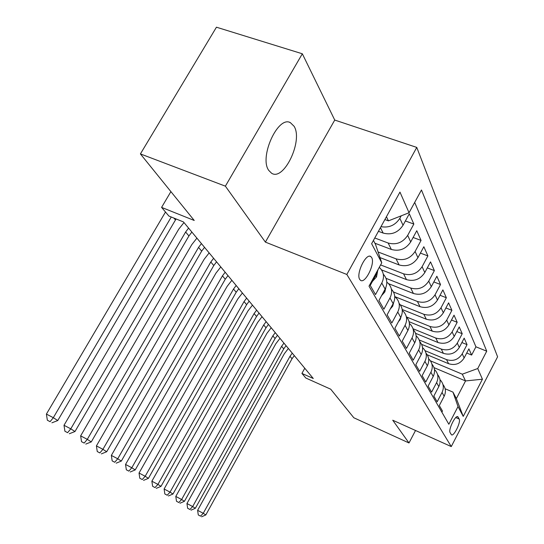 <?xml version="1.0" encoding="UTF-8"?>
<svg xmlns="http://www.w3.org/2000/svg" width="544" height="544" viewBox="0 0 544 544"><rect width="100%" height="100%" fill="white"/><g stroke="black" fill="none" stroke-linecap="round" stroke-linejoin="round"><path stroke-width="0.82" d="M268.756 170.408L271.565 173.216C283.764 181.499 303.266 140.828 294.114 126.303L290.333 122.611C277.875 115.512 258.978 157.372 268.756 170.408M359.72 279.405L360.373 280.18C364.956 284.594 375.482 263.514 371.674 257.584L370.872 256.639C366.234 252.423 355.749 273.816 359.72 279.405M302.328 53.781L216.444 27.2L140.406 153.918L225.386 186.164L265.39 242.114L346.834 274.468L416.765 147.417L334.744 120.061L302.328 53.781L225.386 186.164M346.834 274.468L451.268 446.583L497.597 356.816L416.765 147.417M451.268 446.583L392.734 420.22L408.993 442.966L415.528 430.488M408.993 442.966L353.824 417.765L330.718 389.198L305.803 378.012L301.92 373.422L313.283 378.508L183.471 221.932L168.905 216.063L161.582 207.393L194.235 220.47L140.406 153.918M376.224 272.932L376.638 273.686L370.233 285.437L375.503 294.603L381.786 283.036L385.125 289.095C387.777 283.601 387.274 278.746 383.595 274.53M385.125 289.095L378.916 300.54L383.894 309.196L389.987 297.928L393.142 303.647C395.712 298.296 395.202 293.549 391.612 289.408M393.142 303.647L387.124 314.806L391.83 322.993L397.739 312.004L400.724 317.417C403.22 312.195 402.71 307.55 399.201 303.491M400.724 317.417L394.883 328.297L399.337 336.049L405.076 325.326L407.905 330.46C410.326 325.366 409.822 320.824 406.388 316.839M407.905 330.46L402.234 341.081L406.456 348.432L412.032 337.967L414.718 342.836C417.071 337.878 416.575 333.445 413.236 329.535M414.718 342.836L409.204 353.206L413.216 360.189L418.642 349.962L421.192 354.6C423.463 349.785 422.994 345.467 419.778 341.632M421.192 354.6L415.827 364.725L419.648 371.362L424.925 361.372L427.353 365.779C429.549 361.114 429.1 356.898 426 353.144M427.353 365.779L422.13 375.68L425.762 382.004L430.902 372.232L433.214 376.434C435.35 371.899 434.914 367.785 431.922 364.099M433.214 376.434L428.128 386.118L431.596 392.142L436.608 382.582L438.811 386.587C440.878 382.18 440.463 378.168 437.566 374.551M438.811 386.587L433.847 396.066L437.158 401.812L442.041 392.462C444.128 387.96 443.639 383.914 440.572 380.31L440.001 379.746M427.237 354.797L448.589 363.705C455.151 365.704 460.333 363.793 464.141 357.979L468.901 348.854L471.634 355.055L466.718 353.036M425.034 350.676L446.542 359.618C453.159 361.624 458.388 359.7 462.23 353.831L467.038 344.631L461.876 342.536M467.038 344.631L464.175 338.15L459.299 347.466C455.396 353.41 450.099 355.368 443.401 353.348L421.6 344.332M415.555 333.309L437.968 342.509C444.815 344.542 450.235 342.53 454.226 336.457L459.231 326.937L462.223 333.73L456.81 331.548M409.088 321.708L432.276 331.14C439.273 333.2 444.815 331.119 448.916 324.911L454.043 315.187L457.184 322.306L451.486 320.028M402.166 309.488L426.299 319.212C433.452 321.286 439.13 319.151 443.333 312.793L448.603 302.852L451.901 310.325L445.896 307.952M394.754 296.602L420.022 306.673C427.339 308.768 433.153 306.564 437.471 300.064L442.884 289.891L446.352 297.745L440.021 295.27M388.6 283.703L413.42 293.488C420.906 295.603 426.87 293.325 431.304 286.668L436.866 276.25L440.518 284.519L433.833 281.935M381.521 269.878L406.456 279.596C414.127 281.724 420.24 279.378 424.803 272.551L430.528 261.882L434.37 270.592L427.305 267.9M379.984 257.584L399.119 264.942C406.973 267.084 413.25 264.656 417.948 257.659L423.844 246.731L427.897 255.918L420.403 253.103M374.891 243.209L391.36 249.458C399.418 251.62 405.865 249.104 410.7 241.924L416.779 230.717L421.063 240.428L413.114 237.476M378.434 231.316L383.16 233.077C391.422 235.246 398.052 232.648 403.036 225.27L409.306 213.772L413.841 224.053L405.382 220.966M459.19 419.05L457.932 416.854C455.763 414.222 448.025 429.821 450.119 432.616L451.377 434.69C453.519 437.315 461.176 421.96 459.19 419.05L455.79 417.561M373.429 240.421L375.53 244.426L381.752 262.8L369.016 286.158L448.848 424.245L458.021 406.558L452.962 392.108L445.135 388.763M381.752 262.8L371.627 243.705L399.962 192.107L409.054 212.738L421.464 189.985L486.724 351.193L477.734 368.533L482.44 379.216L463.23 416.391L458.021 406.558M374.775 237.98L388.137 243.018L391.36 249.458M378.087 251.974L396.066 258.856L399.119 264.942M380.596 264.921L403.573 273.829L406.456 279.596M386.043 278.351L410.679 288.021L413.42 293.488M393.468 291.978L417.418 301.485L420.022 306.673M400.302 304.837L423.83 314.276L426.299 319.212M406.49 316.948L429.923 326.441L432.276 331.14M413.018 328.739L435.724 338.028L437.968 342.509M419.234 339.993L441.259 349.071L443.401 353.348M471.634 355.055L475.925 346.807L414.684 202.422M401.207 215.832L399.84 218.334C395.257 225.304 388.974 228.072 380.99 226.658M413.841 224.053L407.687 235.375C402.791 242.638 396.277 245.181 388.137 243.018M421.063 240.428L415.099 251.471C410.346 258.543 404.002 261.004 396.066 258.856M427.897 255.918L422.103 266.689C417.493 273.584 411.312 275.964 403.573 273.829M434.37 270.592L428.747 281.112C424.259 287.837 418.234 290.142 410.679 288.021M440.518 284.519L435.044 294.787C430.678 301.356 424.803 303.586 417.418 301.485M446.352 297.745L441.021 307.782C436.778 314.194 431.045 316.356 423.83 314.276M451.901 310.325L446.712 320.137C442.578 326.4 436.975 328.501 429.923 326.441M457.184 322.306L452.132 331.901C448.1 338.028 442.626 340.068 435.724 338.028M462.223 333.73L457.3 343.121C453.363 349.119 448.018 351.098 441.259 349.071M441.878 412.182L442.469 411.053L439.307 405.559L444.149 396.284C446.155 391.993 445.76 388.076 442.952 384.533M452.962 392.108L456.368 398.602L465.542 380.936L462.291 374.184L477.734 368.533M434.003 367.649L465.542 380.936L482.44 379.216M430.413 360.822L462.291 374.184M170.898 191.617L161.582 207.393M304.769 368.24L301.92 373.422M384.887 219.558L388.443 220.864L386.444 216.716M475.925 346.807L486.724 351.193M434.459 369.553L435.125 370.199C438.253 373.857 438.743 377.992 436.608 382.582M428.652 358.863L429.413 359.598C432.602 363.324 433.099 367.54 430.902 372.232M422.552 347.65L423.429 348.473C426.68 352.274 427.176 356.572 424.925 361.372M416.14 335.872L417.132 336.797C420.458 340.66 420.961 345.052 418.642 349.962M409.387 323.483L410.523 324.516C413.916 328.454 414.419 332.935 412.032 337.967M402.268 310.434L403.553 311.583C407.021 315.595 407.531 320.178 405.076 325.326M394.76 296.67L396.216 297.949C399.758 302.042 400.262 306.728 397.739 312.004M386.811 282.139L388.457 283.553C392.081 287.728 392.591 292.516 389.987 297.928M379.243 267.403L380.263 268.335C383.969 272.585 384.479 277.488 381.786 283.036M376.638 273.686L378.189 269.334M409.054 212.738L388.443 220.864M456.368 398.602L463.23 416.391M265.39 242.114L334.744 120.061M294.311 355.626L292.033 358.727L205.809 514.944L203.245 513.305L200.532 516.147L198.288 514.95L200.532 516.147M292.284 353.178L289.993 356.3L203.245 513.305L197.615 510.32L284.301 353.777L288.374 348.466M197.615 510.32L198.288 514.95M201.566 516.8L205.809 514.944M286.069 345.685L283.737 348.854L195.357 508.28L192.671 506.566L189.924 509.483L187.639 508.266L189.924 509.483M283.954 343.128L281.608 346.31L192.671 506.566L186.952 503.526L275.815 343.767L279.983 338.341M186.952 503.526L187.639 508.266M191.005 510.163L195.357 508.28M277.46 335.301L275.074 338.531L184.43 501.31L181.621 499.514L178.826 502.52L176.501 501.282L178.826 502.52M275.25 332.636L272.85 335.886L181.621 499.514L175.794 496.427L266.948 333.302L271.218 327.767M175.794 496.427L176.501 501.282M179.962 503.227L184.43 501.31M268.464 324.448L266.016 327.746L172.985 494.013L170.041 492.136L167.212 495.224L164.839 493.966L167.212 495.224M266.145 321.654L263.69 324.979L170.041 492.136L164.111 488.995L257.679 322.368L262.052 316.71M164.111 488.995L164.839 493.966M168.395 495.965L172.985 494.013M259.046 313.086L256.537 316.465L160.997 486.37L157.91 484.398L155.033 487.574L152.626 486.295L155.033 487.574M256.618 310.168L254.102 313.562L157.91 484.398L151.871 481.202L247.976 310.923L252.457 305.143M151.871 481.202L152.626 486.295M156.278 488.356L160.997 486.37M413.583 344.978L414.467 343.305M249.179 301.192L246.609 304.64L148.424 478.346L145.18 476.279L142.263 479.55L139.801 478.251L142.263 479.55M246.636 298.126L244.052 301.594L145.18 476.279L139.033 473.028L237.81 298.928L242.406 293.019M139.033 473.028L139.801 478.251M143.568 480.372L148.424 478.346M406.218 333.622L408.007 330.269M238.836 288.714L236.198 292.237L135.211 469.921L131.804 467.752L128.84 471.124L126.337 469.798L128.84 471.124M236.171 285.498L233.512 289.041L131.804 467.752L125.542 464.447L227.147 286.348L231.86 280.303M125.542 464.447L126.337 469.798M130.213 471.988L135.211 469.921M398.453 321.647L400.18 319.614L401.078 316.703M227.97 275.611L225.264 279.222L121.326 461.067L117.735 458.782L114.723 462.257L112.173 460.911L114.723 462.257M225.168 272.231L222.442 275.862L117.735 458.782L111.35 455.416L215.954 273.136L220.789 266.948M111.35 455.416L112.173 460.911M116.171 463.168L121.326 461.067M390.252 309.006L392.72 306.156L393.7 302.478M216.553 261.834L213.772 265.533L106.699 451.738L102.918 449.33L99.858 452.921L97.26 451.547L99.858 452.921M213.608 258.284L210.807 262.004L102.918 449.33L96.41 445.903L204.184 259.243L209.154 252.912M96.41 445.903L97.26 451.547M101.381 453.88L106.699 451.738M381.582 295.63L384.839 291.938L385.859 287.524M204.537 247.343L201.674 251.124L91.276 441.905L87.292 439.362L84.184 443.074L81.532 441.68L84.184 443.074M201.43 243.596L198.546 247.404L87.292 439.362L80.648 435.873L191.787 244.623L196.901 238.129M80.648 435.873L81.532 441.68M85.789 444.088L91.276 441.905M372.395 281.466L376.509 276.903L377.516 271.769M191.869 232.064L188.924 235.94L74.99 431.521L70.781 428.835L67.626 432.677L64.92 431.256L67.626 432.677M188.591 228.113L185.626 232.016L70.781 428.835L64.008 425.286L178.724 229.208L183.981 222.55M64.008 425.286L64.92 431.256M69.319 433.745L74.99 431.521M176.066 218.946L57.773 420.539L53.312 417.697L50.109 421.675L47.348 420.226L50.109 421.675M171.251 217.008L53.312 417.697L46.403 414.079L165.492 212.017M46.403 414.079L47.348 420.226M51.904 422.804L57.773 420.539M380.44 227.657L383.16 233.077M446.542 359.618L448.589 363.705M462.23 353.831L464.141 357.979M399.84 218.334L403.036 225.27M407.687 235.375L410.7 241.924M415.099 251.471L417.948 257.659M422.103 266.689L424.803 272.551M428.747 281.112L431.304 286.668M435.044 294.787L437.471 300.064M441.021 307.782L443.333 312.793M446.712 320.137L448.916 324.911M452.132 331.901L454.226 336.457M457.3 343.121L459.299 347.466M442.041 392.462L444.149 396.284M457.144 416.684L458.143 417.119M292.033 358.727L289.993 356.3M283.737 348.854L281.608 346.31M275.074 338.531L272.85 335.886M266.016 327.746L263.69 324.979M256.537 316.465L254.102 313.562M246.609 304.64L244.052 301.594M236.198 292.237L233.512 289.041M399.779 319.172L400.085 319.729M225.264 279.222L222.442 275.862M392.17 305.449L392.625 306.272M213.772 265.533L210.807 262.004M384.125 290.945L384.737 292.053M201.674 251.124L198.546 247.404M375.605 275.577L376.4 277.025M188.924 235.94L185.626 232.016M175.46 219.912L173.93 218.09M457.484 416.656L457.932 416.854M369.906 256.265L370.872 256.639M289.401 122.298L290.333 122.611"/></g></svg>
